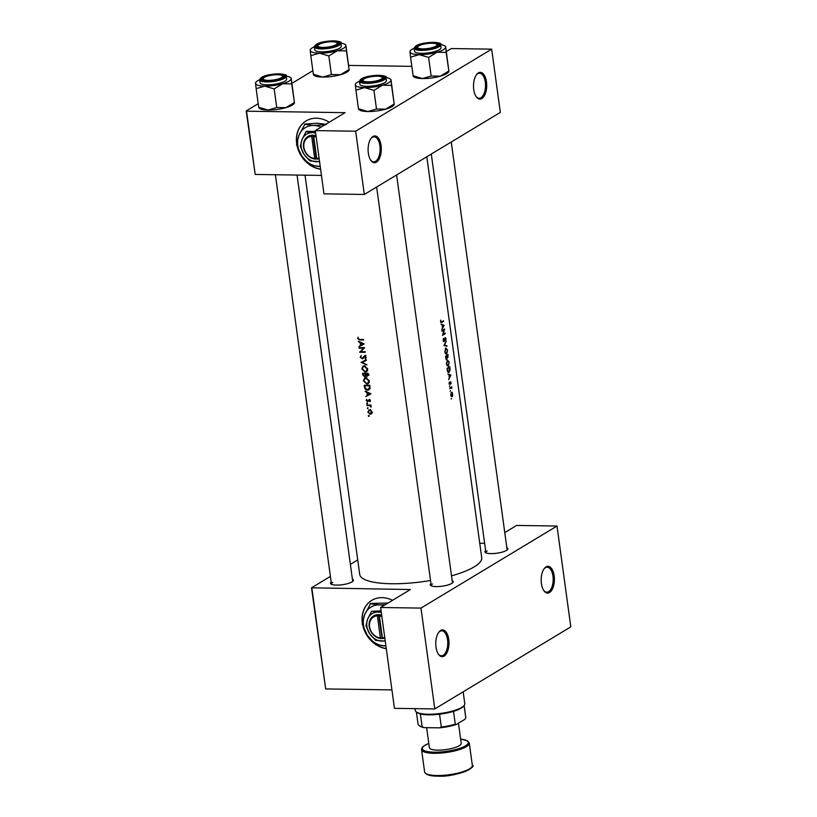 <?xml version="1.0" encoding="UTF-8"?>
<svg xmlns="http://www.w3.org/2000/svg" width="817" height="817" viewBox="0 0 817 817"><rect width="100%" height="100%" fill="white"/><g stroke="black" fill="none" stroke-linecap="round" stroke-linejoin="round"><path stroke-width="1.23" d="M478.364 72.917A13.389 6.607 -89.1 0 1 486.493 81.884A13.389 6.607 -89.1 0 1 481.877 98.551A13.389 6.607 -89.1 0 1 476.199 96.692A13.389 6.607 -89.1 0 1 476.525 74.664A13.389 6.607 -89.1 0 1 478.364 72.917M475.943 96.304A12.49 6.168 90.9 0 0 479.16 98.214A12.49 6.168 90.9 0 0 480.978 97.683A12.49 6.168 90.9 0 0 485.472 83.957A12.49 6.168 90.9 0 0 479.528 73.234A12.49 6.168 90.9 0 0 477.7 73.755A12.49 6.168 90.9 0 0 476.26 75.041M372.95 136.51A13.389 6.607 -89.1 0 1 381.079 145.487A13.389 6.607 -89.1 0 1 376.463 162.144A13.389 6.607 -89.1 0 1 370.785 160.285A13.389 6.607 -89.1 0 1 371.122 138.257A13.389 6.607 -89.1 0 1 372.95 136.51M370.53 159.897A12.49 6.168 90.9 0 0 373.747 161.807A12.49 6.168 90.9 0 0 375.575 161.276A12.49 6.168 90.9 0 0 380.058 147.55A12.49 6.168 90.9 0 0 374.115 136.827A12.49 6.168 90.9 0 0 372.297 137.358A12.49 6.168 90.9 0 0 370.847 138.645M546.032 566.886A13.389 6.607 -89.1 0 1 554.161 575.852A13.389 6.607 -89.1 0 1 549.535 592.519A13.389 6.607 -89.1 0 1 543.867 590.66A13.389 6.607 -89.1 0 1 544.193 568.632A13.389 6.607 -89.1 0 1 546.032 566.886M543.611 590.272A12.49 6.168 90.9 0 0 546.818 592.182A12.49 6.168 90.9 0 0 548.646 591.651A12.49 6.168 90.9 0 0 553.14 577.925A12.49 6.168 90.9 0 0 547.196 567.202A12.49 6.168 90.9 0 0 545.368 567.723A12.49 6.168 90.9 0 0 543.928 569.02M440.618 630.479A13.389 6.607 -89.1 0 1 448.747 639.456A13.389 6.607 -89.1 0 1 444.131 656.112A13.389 6.607 -89.1 0 1 438.453 654.254A13.389 6.607 -89.1 0 1 438.78 632.225A13.389 6.607 -89.1 0 1 440.618 630.479M438.198 653.866A12.49 6.168 90.9 0 0 441.415 655.775A12.49 6.168 90.9 0 0 443.233 655.254A12.49 6.168 90.9 0 0 447.726 641.519A12.49 6.168 90.9 0 0 441.783 630.795A12.49 6.168 90.9 0 0 439.954 631.327A12.49 6.168 90.9 0 0 438.515 632.613M392.517 600.332A26.767 22.243 -121.1 0 0 371.766 600.362A26.767 22.243 -121.1 0 0 362.319 622.942A26.767 22.243 -121.1 0 0 362.339 623.044M371.847 600.311A26.767 22.243 -121.1 0 0 362.442 622.421M506.836 547.686A11.601 2.972 172.2 0 1 507.571 549.535A11.601 2.972 172.2 0 1 506.469 550.423A11.601 2.972 172.2 0 1 495.245 553.405A11.601 2.972 172.2 0 1 485.41 552.568A11.601 2.972 172.2 0 1 485.615 550.597M507.081 550.004A10.713 2.737 -7.8 0 0 507.112 549.678L451.26 142.005M452.179 580.673A11.601 2.972 172.2 0 1 452.914 582.511A11.601 2.972 172.2 0 1 451.811 583.399A11.601 2.972 172.2 0 1 440.588 586.381A11.601 2.972 172.2 0 1 430.743 585.554A11.601 2.972 172.2 0 1 430.957 583.573M452.414 582.991A10.713 2.737 -7.8 0 0 452.444 582.654L396.602 174.981M352.403 579.182A11.601 2.972 172.2 0 1 353.138 581.03A11.601 2.972 172.2 0 1 352.035 581.918A11.601 2.972 172.2 0 1 340.812 584.901A11.601 2.972 172.2 0 1 330.977 584.063A11.601 2.972 172.2 0 1 331.191 582.092M352.648 581.5A10.713 2.737 -7.8 0 0 352.678 581.173L297.051 175.063M329.2 122.233A26.767 22.243 -121.1 0 0 306.089 120.926A26.767 22.243 -121.1 0 0 296.642 143.496A26.767 22.243 -121.1 0 0 296.663 143.608M306.181 120.875A26.767 22.243 -121.1 0 0 296.765 142.985M358.224 341.649L360.113 342.578L360.481 345.295L358.929 346.745L364.127 343.967L358.724 341.353M363.116 358.326L364.668 356.416L365.516 357.284L365.362 358.939L366.108 357.325L364.576 355.875L361.88 358.489L360.787 357.315L361.175 355.497L360.236 357.305L362.574 358.847M363.575 357.57L361.88 358.489M363.994 356.815L365.27 356.049M366.292 359.766L361.073 362.391L366.996 364.913L362.217 362.36L366.373 360.348L366.292 359.766M365.893 377.74L364.617 378.077L363.463 380.875L366.782 384.031L368.11 383.684L369.325 380.824L365.893 377.74M369.784 385.236A61.571 15.758 172.2 0 1 364.198 385.246L364.453 387.095C364.719 389.025 365.75 390.046 367.558 390.169L368.988 389.801L369.999 388.341L369.784 385.236M367.007 402.965L367.15 403.966L367.538 403.465L366.629 403.455L367.282 403.057M366.588 399.288L366.22 400.524L367.548 401.821L369.294 400.064L369.999 401.75L370.428 400.626L369.192 399.523L367.456 401.29L366.588 399.288M368.681 400.647L367.456 401.29M368.937 400.207L369.856 399.717M365.056 391.506L366.935 392.436L367.313 395.142L365.75 396.592L370.959 393.825L365.556 391.21M358.101 337.166L357.672 338.595L359.776 340.005A61.571 15.758 -7.8 0 0 363.585 339.984L363.514 339.443A61.571 15.758 172.2 0 1 359.766 339.474L358.234 338.636L358.101 337.166M370.959 405.038A61.571 15.758 172.2 0 1 366.915 405.028L366.986 405.569A61.571 15.758 -7.8 0 0 368.324 405.579L369.733 405.681L371.173 407.111L370.428 405.579A61.571 15.758 -7.8 0 0 371.03 405.579L370.959 405.038M368.722 415.465L368.855 416.466L369.243 415.976L368.334 415.955L368.998 415.557M369.56 409.807L367.803 412.054L370.172 414.331L371.541 413.729L371.99 412.064L371.081 410.4L368.63 410.042M371.806 413.341L370.172 414.331L371.541 413.729M367.66 407.724L367.803 408.714L367.66 407.724L367.272 408.214L367.936 407.816M365.71 376.147L364.596 376.821L365.863 375.677L367.15 376.351L368.304 374.431L368.14 373.267A61.571 15.758 172.2 0 1 362.564 373.277L362.779 374.901L364.596 376.821L365.301 376.627M364.259 365.781L362.983 366.108L361.829 368.916L365.148 372.072L366.476 371.725L367.681 368.855L364.259 365.781M364.637 347.654A61.571 15.758 172.2 0 1 359.051 347.664L359.123 348.195A61.571 15.758 -7.8 0 0 363.483 348.205L359.684 352.26A61.571 15.758 -7.8 0 0 365.26 352.25L365.189 351.718A61.571 15.758 172.2 0 1 360.767 351.739L364.637 347.654M426.801 156.762L481.724 557.694A61.571 15.758 172.2 0 1 474.248 566.845A61.571 15.758 172.2 0 1 451.515 575.832M430.539 580.489A61.571 15.758 172.2 0 1 359.715 574.402L305.027 175.185M451.229 399.084L451.403 398.441L451.229 399.084M450.698 395.173L452.087 396.756L452.71 395.694L452.25 392.364L451.464 392.231L450.698 395.173M450.167 391.343L450.351 390.689L450.167 391.343M449.779 388.218L450.555 388.228A61.571 15.758 -7.8 0 1 449.84 388.667L449.769 388.136A61.571 15.758 172.2 0 0 451.801 386.819L451.872 387.36A61.571 15.758 -7.8 0 1 451.587 387.554L451.801 388.463M449.513 386.584L449.697 385.93L449.513 386.584M449.115 383.653L449.912 384.552L450.657 382.152L451.107 383.684L450.575 381.621L449.82 384.021L449.238 382.223L449.115 383.653M448.615 379.701L449.34 377.648L448.962 374.942L447.839 374.023L450.923 375.054L448.615 379.701M447.318 370.203L447.062 368.344A61.571 15.758 172.2 0 0 449.758 366.547L450.096 369.713L449.115 372.378C448.196 372.838 447.604 372.113 447.318 370.203M446.388 364.025L448.308 366.22L449.217 362.094L447.44 359.94L446.388 364.025M446.48 359.48L445.418 356.375A61.571 15.758 172.2 0 0 448.114 354.578L447.491 358.091M444.744 352.066L446.674 354.251L447.573 350.125L445.796 347.971L444.744 352.066M443.927 345.489L446.266 341.087L444.54 345.07L446.97 346.224L443.927 345.489M444.111 341.138L443.549 338.238L443.151 340.454L444.182 341.68L445.306 338.075L445.796 340.495L446 338.595L445.224 337.544L444.356 340.74L443.345 341.169L443.723 341.669M442.538 335.368L444.152 329.884A61.571 15.758 -7.8 0 1 441.987 331.304L441.915 330.762A61.571 15.758 172.2 0 0 444.611 328.965L443.09 334.449A61.571 15.758 172.2 0 0 445.163 333.03L445.245 333.571A61.571 15.758 -7.8 0 1 442.538 335.368M441.783 329.843L442.508 327.801L442.14 325.084L441.006 324.165L444.111 325.278L441.783 329.843M440.598 321.745L441.793 322.511A61.571 15.758 -7.8 0 0 443.56 321.295L443.488 320.754A61.571 15.758 172.2 0 1 441.752 321.959L440.904 321.592L440.741 320.09L440.598 321.745M441.752 321.959L440.577 321.581M440.761 322.378L441.793 322.511L440.823 322.501M444.897 338.064L445.745 338.728M446.235 359.388L447.011 357.785M449.82 384.021L449.095 383.459M450.953 382.376L450.575 381.621M450.259 382.142L450.994 382.54M450.555 388.228L451.321 387.871M451.321 392.354L452.25 392.364L451.464 392.231M348.634 65.421L411.839 66.361M363.136 626.874A26.767 22.243 -121.1 0 0 374.349 643.52M376.392 644.94A26.767 22.243 -121.1 0 0 386.288 648.698M311.869 588.077L325.677 688.925L311.512 587.811L410.389 589.537L380.64 607.491L420.98 608.093L557 526.036L570.807 626.874L434.797 708.931L420.98 608.093M325.677 688.925L391.935 689.905M355.661 131.21L491.671 49.153L500.331 112.399L364.321 194.456L355.661 131.21L315.321 130.608L345.07 112.664L246.54 111.194L255.2 174.44L321.459 175.42M297.459 147.428A26.767 22.243 -121.1 0 0 308.673 164.074M310.715 165.504A26.767 22.243 -121.1 0 0 320.611 169.252M255.2 174.44L246.193 110.928L258.203 103.677M291.935 83.334L312.86 70.701M315.321 130.608L323.981 193.854L364.321 194.456M446.327 51.573L451.331 48.55L491.671 49.153M298.522 150.052A26.767 22.243 -121.1 0 0 307.008 162.46M311.236 165.616A26.767 22.243 -121.1 0 0 320.591 169.129M479.742 543.274L484.624 543.346M311.512 587.811L330.405 576.404M350.37 564.363L357.734 559.921M380.64 607.491L394.458 708.339L434.797 708.931M504.773 532.602L516.65 525.433L557 526.036M432.53 583.971A10.713 2.737 -7.8 0 0 431.233 585.564A10.713 2.737 -7.8 0 0 431.345 585.871M332.754 582.49A10.713 2.737 -7.8 0 0 331.457 584.073A10.713 2.737 -7.8 0 0 331.579 584.39M487.187 550.995A10.713 2.737 -7.8 0 0 485.89 552.588A10.713 2.737 -7.8 0 0 486.013 552.895M364.198 629.488A26.767 22.243 -121.1 0 0 372.685 641.896M376.903 645.052A26.767 22.243 -121.1 0 0 386.267 648.565M452.015 396.225L450.953 395.009L451.535 392.773L452.557 393.978L452.015 396.225L451.025 396.296M451.025 392.763L451.791 392.691L451.066 392.681M451.025 387.34L451.872 387.36M450.729 387.534L451.587 387.554M449.227 384.133L450.198 384.153M449.289 375.044L450.443 375.442L449.585 377.188L448.982 375.044L450.923 375.054M449.493 375.115L450.933 375.136M447.103 368.692L447.43 368.702A61.571 15.758 -7.8 0 0 449.585 367.272L449.044 371.837L447.787 371.96M448.758 367.252L449.585 367.272M449.044 371.837L447.839 371.051L447.43 368.702M448.237 365.679L446.685 363.82L447.512 360.471L448.972 362.299L448.237 365.679L446.991 365.791M446.95 360.471L447.879 360.358M447.124 355.293L448.043 356.028L447.849 357.56L447.011 357.591M445.959 356.049L446.848 356.069L447.011 357.56L447.593 357.56M447.849 357.56L447.113 355.885A61.571 15.758 -7.8 0 0 447.941 355.303M446.245 355.865L447.113 355.885M447.011 357.56L446.654 358.857L445.868 358.898M445.847 358.847L446.378 358.857M446.654 358.857L445.796 356.733A61.571 15.758 -7.8 0 0 446.848 356.069M446.603 353.72L445.051 351.861L445.868 348.512L447.328 350.34L446.603 353.72L445.347 353.822M445.316 348.502L446.235 348.389M444.468 345.611L446.899 345.642M443.325 341.128L443.835 341.128M444.438 333.55L445.245 333.571M443.314 329.874L444.152 329.884M442.467 325.197L443.621 325.595L442.753 327.331L442.15 325.186L444.091 325.207M442.661 325.258L444.111 325.278M358.255 338.238L357.672 338.595M370.918 393.733L365.75 396.592M367.834 394.825L367.313 395.142M367.446 392.129L366.935 392.436M369.835 393.794L367.844 394.866L367.548 392.722L370.356 393.477M368.058 392.415L367.548 392.722M370.428 400.881L369.59 401.382M369.509 400.126L369.825 399.462M369.611 399.595L368.15 400.483M370.989 405.242L370.428 405.579M371.224 406.509L370.693 406.825M370.785 405.038L369.733 405.681M367.854 405.038L366.986 405.569M442.753 321.285L443.56 321.295M371.49 412.064L370.101 413.79L368.293 412.054L369.621 410.338L371.939 411.788M372.481 412.595L370.101 413.79M370.612 409.511L368.916 410.532L370.295 409.93M369.682 389.137L367.558 390.169M364.831 385.787A61.571 15.758 -7.8 0 0 369.274 385.777L369.417 388.044L367.487 389.638L365.301 388.187L364.831 385.787L365.71 385.256M369.815 385.45L369.274 385.777M370.05 387.656L369.417 388.044M368.835 383.01L366.782 384.031M363.994 380.559L363.463 380.875M365.281 378.353L365.587 377.76M368.743 380.855L367.752 383.224L366.71 383.5L364.014 380.865L364.964 378.547L365.975 378.281L368.743 380.855L369.274 380.538M366.69 377.842L365.975 378.281M368.763 375.381L367.517 374.676M366.139 373.298L365.24 373.829L365.383 375.309L364.525 376.29L363.299 374.584L362.779 374.901M367.63 373.818L367.068 375.82L365.822 373.829A61.571 15.758 -7.8 0 0 367.63 373.818L368.171 373.492M368.273 374.217L367.732 374.543M369.029 374.758L367.068 375.82M366.721 373.287L365.822 373.829M366.016 374.921L364.525 376.29M363.299 374.584L363.197 373.818A61.571 15.758 -7.8 0 0 365.24 373.829M364.065 373.298L363.197 373.818M367.201 371.051L365.148 372.072M362.35 368.6L361.829 368.916M363.647 366.384L363.943 365.802M367.099 368.896L366.108 371.255L365.076 371.531L362.38 368.896L363.33 366.578L364.331 366.312L367.099 368.896L367.64 368.569M365.056 365.883L364.331 366.312M366.353 360.164L362.217 362.36M361.747 361.982L361.073 362.391M360.797 356.968L360.236 357.305M363.136 357.203L365.393 355.232M366.108 357.754L364.944 358.459M366.026 356.968L365.516 357.284M361.083 351.422L359.684 352.26M364.637 347.705L359.664 352.137M364.392 347.654L363.483 348.205M360.001 347.674L359.123 348.195M364.086 343.875L358.929 346.745M361.002 344.978L360.481 345.295M363.014 343.947L361.012 345.009L360.716 342.874L363.534 343.63M361.226 342.568L360.716 342.874M332.213 41.749A9.814 2.512 -7.8 0 0 318.068 45.19A9.814 2.512 -7.8 0 0 322.868 47.386A9.814 2.512 -7.8 0 0 333.704 45.742A9.814 2.512 -7.8 0 0 336.829 42.627A9.814 2.512 -7.8 0 0 332.213 41.749M317.833 45.629A10.713 2.737 -7.8 0 0 317.047 46.875A10.713 2.737 -7.8 0 0 317.17 47.182A10.713 2.737 172.2 0 1 317.047 46.875A10.713 2.737 172.2 0 1 317.333 46.099L318.068 45.19M336.829 42.627L337.789 43.301A10.713 2.737 172.2 0 1 338.269 43.965A10.713 2.737 172.2 0 1 338.238 44.302A10.713 2.737 -7.8 0 0 338.269 43.965A10.713 2.737 -7.8 0 0 337.176 42.984M349.114 70.16L348.614 70.773A17.964 4.596 172.2 0 1 346.898 72.151A17.964 4.596 172.2 0 1 340.536 74.694L331.385 74.551L328.832 55.944L337.258 50.766L346.408 50.909L345.938 45.619L349.084 69.537L340.536 74.694A17.964 4.596 172.2 0 1 322.735 77.074L313.483 74.296M310.348 50.378L310.205 50.368A17.964 4.596 172.2 0 1 310.685 49.132A17.964 4.596 172.2 0 1 312.39 47.754A17.964 4.596 172.2 0 1 314.341 46.763M317.456 44.414A11.601 2.972 172.2 0 1 331.671 41.238A11.601 2.972 172.2 0 1 338.728 43.832A11.601 2.972 172.2 0 1 337.625 44.721A11.601 2.972 172.2 0 1 326.402 47.692A11.601 2.972 172.2 0 1 316.567 46.865A11.601 2.972 172.2 0 1 317.456 44.414M314.351 46.896L314.749 49.806A13.389 3.431 -7.8 0 0 324.941 51.737A13.389 3.431 -7.8 0 0 339.647 48.162A13.389 3.431 -7.8 0 0 341.271 46.171L340.873 43.26A13.389 3.431 172.2 0 1 339.249 45.252A13.389 3.431 172.2 0 1 324.543 48.836A13.389 3.431 172.2 0 1 314.351 46.896L316.159 44.455C323.43 39.624 344.263 40.523 340.873 43.26M313.35 74.286L310.807 55.668L319.457 53.146L328.832 55.944M340.842 43.127A17.964 4.596 172.2 0 1 344.999 44.424A17.964 4.596 172.2 0 1 345.805 45.609A17.964 4.596 172.2 0 1 337.258 50.766A17.964 4.596 172.2 0 1 319.457 53.146A17.964 4.596 -7.8 0 1 310.205 50.368L310.807 55.668M349.084 69.537L346.408 50.909M331.385 74.551L322.735 77.074A17.964 4.596 172.2 0 1 314.29 75.47L313.503 74.919M277.555 74.725A9.814 2.512 -7.8 0 0 263.411 78.166A9.814 2.512 -7.8 0 0 268.201 80.362A9.814 2.512 -7.8 0 0 279.046 78.718A9.814 2.512 -7.8 0 0 282.171 75.603A9.814 2.512 -7.8 0 0 277.555 74.725M263.176 78.606A10.713 2.737 -7.8 0 0 262.39 79.852A10.713 2.737 -7.8 0 0 262.512 80.168A10.713 2.737 172.2 0 1 262.39 79.852A10.713 2.737 172.2 0 1 262.666 79.086L263.411 78.166M282.171 75.603L283.131 76.277A10.713 2.737 172.2 0 1 283.611 76.941A10.713 2.737 172.2 0 1 283.581 77.278A10.713 2.737 -7.8 0 0 283.611 76.941A10.713 2.737 -7.8 0 0 282.519 75.961M291.281 78.595L291.148 78.585A17.964 4.596 172.2 0 1 288.963 81.2A17.964 4.596 172.2 0 1 282.59 83.742L291.74 83.896L291.281 78.595L294.426 102.513L291.74 83.896M282.968 77.697A11.601 2.972 172.2 0 1 271.744 80.669A11.601 2.972 172.2 0 1 261.9 79.841A11.601 2.972 172.2 0 1 262.798 77.39A11.601 2.972 172.2 0 1 277.004 74.224A11.601 2.972 172.2 0 1 284.071 76.808A11.601 2.972 172.2 0 1 282.968 77.697M284.99 81.138A13.389 3.431 -7.8 0 0 286.614 79.147L286.216 76.236A13.389 3.431 172.2 0 1 284.592 78.228A13.389 3.431 172.2 0 1 269.886 81.812A13.389 3.431 172.2 0 1 259.694 79.872L260.092 82.783A13.389 3.431 -7.8 0 0 270.284 84.723A13.389 3.431 -7.8 0 0 284.99 81.138M294.426 102.513L285.868 107.67L276.718 107.527L274.175 88.92L282.59 83.742A17.964 4.596 172.2 0 1 264.79 86.122L274.175 88.92M276.718 107.527L268.068 110.05L258.693 107.262L256.14 88.655L264.79 86.122A17.964 4.596 172.2 0 1 255.547 83.344L256.14 88.655M255.68 83.354L255.547 83.344A17.964 4.596 172.2 0 1 256.027 82.109A17.964 4.596 172.2 0 1 259.673 79.739M294.447 103.136L293.946 103.749A17.964 4.596 172.2 0 1 285.868 107.67A17.964 4.596 172.2 0 1 268.068 110.05A17.964 4.596 172.2 0 1 259.632 108.447L258.846 107.895M291.148 78.585A17.964 4.596 -7.8 0 0 290.341 77.411A17.964 4.596 -7.8 0 0 286.185 76.104M391.057 80.076L390.924 80.066A17.964 4.596 172.2 0 1 388.739 82.68A17.964 4.596 172.2 0 1 382.366 85.223L391.517 85.376L391.057 80.076L394.202 103.994L391.517 85.376M382.734 79.178A11.601 2.972 172.2 0 1 371.51 82.149A11.601 2.972 172.2 0 1 361.676 81.322A11.601 2.972 172.2 0 1 362.564 78.881A11.601 2.972 172.2 0 1 376.78 75.705A11.601 2.972 172.2 0 1 383.837 78.289A11.601 2.972 172.2 0 1 382.734 79.178M362.942 80.086A10.713 2.737 -7.8 0 0 362.156 81.332A10.713 2.737 -7.8 0 0 362.278 81.649A10.713 2.737 172.2 0 1 362.156 81.332A10.713 2.737 172.2 0 1 362.442 80.566L363.187 79.657A9.814 2.512 -7.8 0 0 367.977 81.853A9.814 2.512 -7.8 0 0 378.822 80.199A9.814 2.512 -7.8 0 0 381.937 77.084A9.814 2.512 -7.8 0 0 377.331 76.206A9.814 2.512 -7.8 0 0 363.187 79.657M384.756 82.619A13.389 3.431 -7.8 0 0 386.38 80.628L385.981 77.727A13.389 3.431 172.2 0 1 384.358 79.709A13.389 3.431 172.2 0 1 369.662 83.293A13.389 3.431 172.2 0 1 359.46 81.353L359.858 84.263A13.389 3.431 -7.8 0 0 370.05 86.204A13.389 3.431 -7.8 0 0 384.756 82.619M394.202 103.994L385.644 109.161L376.494 109.008L373.941 90.401L382.366 85.223A17.964 4.596 172.2 0 1 364.566 87.603L373.941 90.401M376.494 109.008L367.844 111.541L358.459 108.743L355.916 90.136L364.566 87.603A17.964 4.596 172.2 0 1 355.324 84.825L355.916 90.136M355.456 84.835L355.324 84.825A17.964 4.596 172.2 0 1 355.793 83.589A17.964 4.596 172.2 0 1 359.449 81.22M394.223 104.617L393.723 105.23A17.964 4.596 172.2 0 1 385.644 109.161A17.964 4.596 172.2 0 1 367.844 111.541A17.964 4.596 172.2 0 1 359.409 109.927L358.612 109.376M390.924 80.066A17.964 4.596 -7.8 0 0 390.118 78.892A17.964 4.596 -7.8 0 0 385.961 77.595M381.937 77.084L382.897 77.758A10.713 2.737 172.2 0 1 383.377 78.432A10.713 2.737 172.2 0 1 383.347 78.759A10.713 2.737 -7.8 0 0 383.377 78.432A10.713 2.737 -7.8 0 0 382.285 77.441M448.88 71.641L448.38 72.253A17.964 4.596 172.2 0 1 446.674 73.632A17.964 4.596 172.2 0 1 440.302 76.175L431.151 76.032L428.608 57.425L437.024 52.247L446.174 52.4L445.714 47.1L448.86 71.018L440.302 76.175A17.964 4.596 172.2 0 1 422.501 78.555L413.259 75.777M410.114 51.859L409.981 51.849A17.964 4.596 172.2 0 1 410.461 50.613A17.964 4.596 172.2 0 1 412.166 49.234A17.964 4.596 172.2 0 1 414.107 48.244M417.221 45.895A11.601 2.972 172.2 0 1 431.437 42.729A11.601 2.972 172.2 0 1 438.504 45.313A11.601 2.972 172.2 0 1 437.401 46.201A11.601 2.972 172.2 0 1 426.178 49.173A11.601 2.972 172.2 0 1 416.333 48.346A11.601 2.972 172.2 0 1 417.221 45.895M436.595 44.108A9.814 2.512 -7.8 0 0 431.989 43.23A9.814 2.512 -7.8 0 0 417.844 46.671A9.814 2.512 -7.8 0 0 422.634 48.867A9.814 2.512 -7.8 0 0 433.48 47.223A9.814 2.512 -7.8 0 0 436.595 44.108L437.565 44.782A10.713 2.737 172.2 0 1 438.035 45.456A10.713 2.737 172.2 0 1 438.004 45.783A10.713 2.737 -7.8 0 0 438.035 45.456A10.713 2.737 -7.8 0 0 436.942 44.465M414.117 48.377L414.515 51.287A13.389 3.431 -7.8 0 0 424.717 53.228A13.389 3.431 -7.8 0 0 439.413 49.643A13.389 3.431 -7.8 0 0 441.037 47.652L440.639 44.741A13.389 3.431 172.2 0 1 439.015 46.732A13.389 3.431 172.2 0 1 424.319 50.317A13.389 3.431 172.2 0 1 414.117 48.377L415.935 45.936C423.196 41.105 444.029 42.004 440.639 44.741M413.126 75.767L410.573 57.159L419.223 54.627L428.608 57.425M440.618 44.618A17.964 4.596 172.2 0 1 444.775 45.915A17.964 4.596 172.2 0 1 445.582 47.09A17.964 4.596 172.2 0 1 437.024 52.247A17.964 4.596 172.2 0 1 419.223 54.627A17.964 4.596 -7.8 0 1 409.981 51.849L410.573 57.159M448.86 71.018L446.174 52.4M431.151 76.032L422.501 78.555A17.964 4.596 172.2 0 1 414.066 76.951L413.279 76.4M417.61 47.11A10.713 2.737 -7.8 0 0 416.823 48.356A10.713 2.737 -7.8 0 0 416.936 48.673A10.713 2.737 172.2 0 1 416.823 48.356A10.713 2.737 172.2 0 1 417.099 47.59L417.844 46.671M453.517 711.362L455.273 724.179L456.397 724.424L464.893 719.297L465.782 717.837A24.091 6.168 -7.8 0 0 465.782 717.459L464.138 705.469L463.392 706.378A24.091 6.168 172.2 0 1 461.094 708.227A24.091 6.168 172.2 0 1 453.517 711.362A24.091 6.168 172.2 0 1 439.546 714.211A24.091 6.168 172.2 0 1 420.357 713.925A24.091 6.168 172.2 0 1 417.354 712.679L416.394 712.005A24.99 6.393 -7.8 0 0 437.585 713.792A24.99 6.393 -7.8 0 0 461.758 707.379A24.99 6.393 -7.8 0 0 464.138 705.469A24.99 6.393 -7.8 0 0 464.791 703.672L463.168 691.825M415.036 708.645L415.281 710.453A24.99 6.393 -7.8 0 0 416.394 712.005L418.038 724.005A24.091 6.168 -7.8 0 0 419.111 725.506A24.091 6.168 -7.8 0 0 422.113 726.742L424.064 727.63A23.203 5.944 172.2 0 1 420.071 726.18L419.111 725.506M464.097 705.51L465.782 717.837M456.397 724.424A23.203 5.944 172.2 0 1 439.577 727.855L424.064 727.63M439.577 727.855L441.303 727.028A24.091 6.168 -7.8 0 0 455.273 724.179M439.546 714.211L441.303 727.028M420.357 713.925L422.113 726.742M426.648 727.661L429.385 747.698A16.064 4.116 -7.8 0 0 437.646 750.129A16.064 4.116 -7.8 0 0 453.66 747.974A16.064 4.116 -7.8 0 0 461.217 743.337L458.46 723.188M381.702 615.232A12.49 10.386 -121.1 0 0 379.211 614.701L377.658 614.639L377.352 615.783L380.385 637.944L382.479 638.567A12.49 10.386 -121.1 0 0 384.838 638.097M377.352 615.783A11.601 9.641 -121.1 0 0 369.56 626.731A11.601 9.641 -121.1 0 0 380.385 637.944M377.658 614.67A12.49 10.386 -121.1 0 0 369.213 626.455A12.49 10.386 -121.1 0 0 380.926 638.547M381.263 612.025L371.582 611.3L381.11 610.871M371.582 611.3L367.65 619.184L365.955 625.72L369.641 633.716L375.565 640.365L385.246 641.079M367.395 635.401A21.416 17.8 -121.1 0 0 384.919 645.9A21.416 17.8 -121.1 0 0 385.9 645.89L375.749 644.787L367.395 635.401A21.416 17.8 -121.1 0 1 364.576 614.895L362.186 624.117L367.395 635.401M383.857 605.55A21.416 17.8 -121.1 0 0 379.302 604.876A21.416 17.8 -121.1 0 0 364.576 614.895L370.632 603.467L388.044 603.017M385.277 604.692L379.302 604.876L370.132 603.763M381.335 612.576A15.166 12.602 -121.1 0 0 378.077 612.096A15.166 12.602 -121.1 0 0 367.65 619.184A15.166 12.602 -121.1 0 0 369.641 633.716A15.166 12.602 -121.1 0 0 382.06 641.151A15.166 12.602 -121.1 0 0 385.195 640.763M382.479 638.567L379.211 614.701M381.937 637.965A11.601 9.641 -121.1 0 0 384.725 637.28M381.886 616.58A11.601 9.641 -121.1 0 0 378.904 615.814M378.577 614.66L382.029 638.067M381.784 638.057L380.936 638.577M316.026 135.796A12.49 10.386 -121.1 0 0 313.534 135.254L311.982 135.203L311.675 136.347L314.708 158.498L316.802 159.121A12.49 10.386 -121.1 0 0 319.161 158.661M311.675 136.347A11.601 9.641 -121.1 0 0 303.883 147.285A11.601 9.641 -121.1 0 0 314.708 158.498M311.982 135.234A12.49 10.386 -121.1 0 0 303.536 147.019A12.49 10.386 -121.1 0 0 315.25 159.101L316.353 158.621M315.587 132.579L305.905 131.864L306.835 131.302L315.433 131.435M305.905 131.864L301.973 139.748L300.278 146.274L303.965 154.27L309.888 160.918L319.57 161.643M301.718 155.965A21.416 17.8 -121.1 0 0 319.243 166.454A21.416 17.8 -121.1 0 0 320.223 166.443L310.072 165.351L301.718 155.965A21.416 17.8 -121.1 0 1 298.91 135.448L296.51 144.68L301.718 155.965M321.061 127.146A21.416 17.8 -121.1 0 0 313.626 125.44A21.416 17.8 -121.1 0 0 298.91 135.448L304.955 124.021L317.282 123.234L326.453 124.347M325.952 124.644L313.626 125.44L304.455 124.327M315.658 133.13A15.166 12.602 -121.1 0 0 312.4 132.65A15.166 12.602 -121.1 0 0 301.973 139.748A15.166 12.602 -121.1 0 0 303.965 154.27A15.166 12.602 -121.1 0 0 316.383 161.705A15.166 12.602 -121.1 0 0 319.529 161.317M316.802 159.121L313.534 135.254M316.261 158.529A11.601 9.641 -121.1 0 0 319.049 157.844M316.21 137.133A11.601 9.641 -121.1 0 0 313.228 136.368M312.901 135.214L316.108 158.621M360.665 339.474L359.776 340.005M369.213 405.048L368.324 405.579M364.974 386.788L364.453 387.095M369.866 385.869L369.325 386.196M365.822 373.869L365.291 374.186M316.373 44.404A12.847 3.288 -7.8 0 0 321.418 48.264A12.847 3.288 -7.8 0 0 338.708 44.731A12.847 3.288 -7.8 0 0 333.663 40.87A12.847 3.288 -7.8 0 0 316.373 44.404M284.05 77.707A12.847 3.288 -7.8 0 0 279.005 73.857A12.847 3.288 -7.8 0 0 261.706 77.38A12.847 3.288 -7.8 0 0 266.761 81.24A12.847 3.288 -7.8 0 0 284.05 77.707M383.827 79.198A12.847 3.288 -7.8 0 0 378.771 75.338A12.847 3.288 -7.8 0 0 361.482 78.861A12.847 3.288 -7.8 0 0 366.527 82.721A12.847 3.288 -7.8 0 0 383.827 79.198M416.139 45.885A12.847 3.288 -7.8 0 0 421.194 49.745A12.847 3.288 -7.8 0 0 438.484 46.212A12.847 3.288 -7.8 0 0 433.429 42.361A12.847 3.288 -7.8 0 0 416.139 45.885M424.595 771.861A24.091 6.168 -7.8 0 0 436.983 775.517A24.091 6.168 -7.8 0 0 460.992 772.29A24.091 6.168 -7.8 0 0 472.328 765.325C477.383 766.52 456.621 777.437 437.401 776.15C429.865 776.119 425.596 774.69 424.595 771.861L421.552 749.638A24.091 6.168 172.2 0 0 433.939 753.294A24.091 6.168 172.2 0 0 457.949 750.067A24.091 6.168 172.2 0 0 469.285 743.102L472.328 765.325M428.802 743.45A23.203 5.944 -7.8 0 0 434.256 752.181A23.203 5.944 -7.8 0 0 464.087 746.575A23.203 5.944 -7.8 0 0 460.635 739.089M471.276 767.52A23.203 5.944 172.2 0 1 437.534 776.109M447.839 360.358L447.032 360.338M446.205 348.389L445.398 348.379M367.721 401.218L369.417 400.197M441.282 322.174L440.68 322.164M368.579 389.352L370.213 388.371M367.752 383.224L369.376 382.244M364.964 378.547L366.649 377.525M364.923 376.177L366.608 375.166M366.108 371.255L367.742 370.275M363.33 366.578L365.015 365.567M362.248 358.387L363.933 357.366M364.3 356.518L365.914 355.538M310.685 49.132L310.184 49.745M344.999 44.424L345.785 44.986M275.39 174.736L331.457 584.073M286.216 76.236C289.596 73.499 268.762 72.601 261.501 77.431L259.694 79.872M256.027 82.109L255.527 82.721M290.341 77.411L291.128 77.962M385.981 77.727C389.372 74.98 368.538 74.081 361.277 78.912L359.46 81.353M355.793 83.589L355.293 84.202M390.118 78.892L390.904 79.443M410.461 50.613L409.95 51.226M444.775 45.915L445.561 46.467M428.802 743.399L423.88 745.901L421.991 747.79L421.552 749.638M460.625 739.038L467.528 740.815L469.285 743.102M431.233 585.564L376.637 187.022M431.294 154.045L485.89 552.588"/></g></svg>
